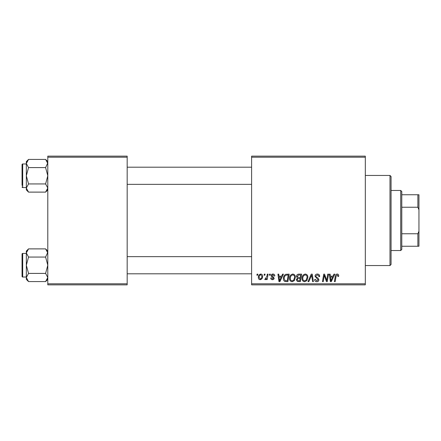 <?xml version="1.0" encoding="UTF-8"?>
<svg xmlns="http://www.w3.org/2000/svg" width="441" height="441" viewBox="0 0 441 441"><rect width="100%" height="100%" fill="white"/><g stroke="black" fill="none" stroke-linecap="round" stroke-linejoin="round"><path stroke-width="0.66" d="M251.607 156.136L365.313 156.136L365.313 157.211L251.607 157.211L251.607 156.136M289.544 278.398C289.528 276.011 290.619 274.561 292.818 274.037C294.544 274.352 295.404 275.438 295.393 277.284L294.368 280.608L292.135 281.744C290.354 281.413 289.489 280.3 289.544 278.398M281.639 276.182L282.56 274.137L283.403 274.137L279.914 281.645L278.96 281.645L277.935 274.137L278.718 274.137L278.971 276.182L281.639 276.182M337.156 274.037C338.175 274.104 338.688 274.655 338.694 275.691L338.622 276.38L337.839 276.474L337.911 275.823L337.106 274.914L336.081 276.325L335.182 281.645L334.388 281.645L335.32 276.138C335.414 274.919 336.025 274.219 337.156 274.037M314.995 276.242C315.139 274.837 315.921 274.104 317.349 274.037C318.926 274.12 319.703 274.969 319.675 276.579L318.898 276.672L318.694 275.564L317.3 274.914L315.778 276.171L315.977 276.827L318.011 278.106L318.898 279.748C318.799 281.033 318.099 281.7 316.792 281.744C315.436 281.656 314.703 280.934 314.598 279.566L315.387 279.324L316.82 280.862L318.115 279.798L314.995 276.242M307.978 281.645L311.258 274.137L312.256 274.137L313.402 281.645L312.614 281.645L311.633 275.206L308.816 281.645L307.978 281.645M302.024 278.398C302.013 276.011 303.105 274.561 305.299 274.037C307.03 274.352 307.884 275.438 307.879 277.284L306.848 280.608L304.621 281.744C302.84 281.413 301.975 280.3 302.024 278.398M256.888 275.206L257.07 274.137L257.847 274.137L257.687 275.206L256.888 275.206M251.607 283.789L365.313 283.789L365.313 284.864L251.607 284.864L251.607 157.211M365.313 283.789L365.313 157.211M296.468 276.468C296.561 275.085 297.278 274.308 298.629 274.137L301.633 274.137L300.365 281.645L297.405 281.518L296.369 279.82L297.405 277.99L296.468 276.468M333.027 276.182L333.953 274.137L334.796 274.137L331.307 281.645L330.353 281.645L329.328 274.137L330.111 274.137L330.364 276.182L333.027 276.182M326.957 278.718L327.762 274.137L328.551 274.137L327.266 281.645L326.445 281.645L324.295 275.272L323.253 281.645L322.459 281.645L323.727 274.137L324.554 274.137L326.715 280.498L326.957 278.718M272.957 274.037C274.142 274.082 274.765 274.699 274.82 275.89L274.037 276.088L272.918 274.721L271.893 275.559L274.137 278.139C274.048 279.131 273.503 279.649 272.499 279.693C271.408 279.666 270.813 279.114 270.724 278.034L271.502 277.94L272.532 279.01L273.354 278.26L273.277 277.819L271.507 276.612L271.11 275.619C271.259 274.572 271.871 274.048 272.957 274.037M285.724 274.313L289.153 274.137L287.885 281.645L285.057 281.545C283.855 280.961 283.304 279.969 283.398 278.569C283.354 276.656 284.131 275.234 285.724 274.313M258.338 277.411C258.288 275.581 259.099 274.456 260.769 274.037C262.004 274.203 262.627 274.925 262.627 276.215C262.704 278.117 261.877 279.28 260.157 279.693C258.911 279.495 258.305 278.734 258.338 277.411M264.104 275.206L264.286 274.137L265.069 274.137L264.903 275.206L264.104 275.206M266.899 276.32L267.296 274.137L268.084 274.137L267.163 279.594L266.37 279.594L266.568 278.469L265.306 279.693L264.771 279.495L266.899 276.32M269.368 275.206L269.55 274.137L270.333 274.137L270.168 275.206L269.368 275.206M47.793 156.136L127.173 156.136L127.173 157.211L47.793 157.211L47.793 156.136M127.173 283.789L127.173 284.864L47.793 284.864L47.793 283.789L127.173 283.789L127.173 157.211M47.793 283.789L47.793 157.211M299.726 280.768L300.117 278.425L297.581 278.734L297.151 279.787L298.386 280.768L299.726 280.768M300.266 277.549L300.696 275.013L298.463 275.052L297.245 276.49L298.612 277.549L300.266 277.549M306.236 280.029L307.096 277.246C307.107 275.928 306.484 275.151 305.244 274.914C303.573 275.421 302.758 276.606 302.807 278.48C302.774 279.826 303.386 280.619 304.643 280.862L306.236 280.029M331.56 279.291L332.602 277.058L330.474 277.058L330.937 280.823L331.56 279.291M280.173 279.291L281.209 277.058L279.081 277.058L279.55 280.823L280.173 279.291M287.24 280.768L288.216 275.013L287.212 275.013C285.145 275.206 284.131 276.408 284.18 278.618L285.123 280.641L287.24 280.768M293.75 280.029L294.616 277.246C294.621 275.928 294.004 275.151 292.758 274.914C291.088 275.421 290.277 276.606 290.321 278.48C290.294 279.826 290.906 280.619 292.163 280.862L293.75 280.029M260.19 279.01C261.37 278.58 261.921 277.676 261.849 276.298L260.763 274.721C259.622 275.173 259.071 276.072 259.115 277.417L260.19 279.01M389.987 175.446L391.062 176.521L391.062 264.479L389.987 265.554L389.987 175.446L365.313 175.446M389.987 265.554L365.313 265.554M47.793 251.072L45.605 248.884L47.793 252.969L47.749 252.406L45.605 257.059L28.533 257.059L26.339 252.969L28.533 248.884L45.605 248.884M28.533 248.884L26.339 251.072L26.339 279.39L28.533 281.579L26.339 277.494L28.533 273.403L26.339 265.234L28.533 257.059M22.05 276.386A0.645 0.645 0 0 0 22.695 277.031L22.695 253.432A0.645 0.645 0 0 0 22.05 254.077L22.05 276.386L22.05 254.077A0.645 0.645 0 0 1 22.695 253.432L26.339 253.432M22.695 277.031L26.339 277.031M45.605 257.059L47.793 265.234L45.605 273.403L47.793 277.494L45.605 281.579L28.533 281.579M45.605 273.403L28.533 273.403M47.181 279.6L47.793 277.494M26.956 250.863L26.388 252.406M47.793 161.61L45.605 159.422L47.793 163.506L47.749 162.944L45.605 167.597L28.533 167.597L26.339 163.506L28.533 159.422L45.605 159.422M28.533 159.422L26.339 161.61L26.339 189.928L28.533 192.116L26.339 188.031L28.533 183.941L26.339 175.766L28.533 167.597M26.339 163.969L22.695 163.969A0.645 0.645 0 0 0 22.05 164.614L22.05 185.424M22.05 166.114L22.05 164.614A0.645 0.645 0 0 1 22.695 163.969L22.695 187.568A0.645 0.645 0 0 1 22.05 186.923M22.695 187.568L26.339 187.568M45.605 167.597L47.793 175.766L45.605 183.941L47.793 188.031L45.605 192.116L28.533 192.116M45.605 183.941L28.533 183.941M47.181 190.137L47.793 188.031M26.956 161.4L26.388 162.944M400.715 190.462L401.784 191.537L401.784 249.463L400.715 250.538L400.715 190.462L391.062 190.462M401.784 194.757L418.95 194.757L418.95 246.243L417.875 246.243L417.875 233.769L418.95 231.227M401.784 233.769L417.875 233.769M418.95 209.773L417.875 207.231L417.875 194.757M401.784 207.231L417.875 207.231M401.784 246.243L417.875 246.243M47.793 279.39L45.605 281.579M251.607 273.811L127.173 273.811M251.607 256.651L127.173 256.651M127.173 167.189L251.607 167.189M127.173 184.349L251.607 184.349M47.793 189.928L45.605 192.116M400.715 250.538L391.062 250.538"/></g></svg>
